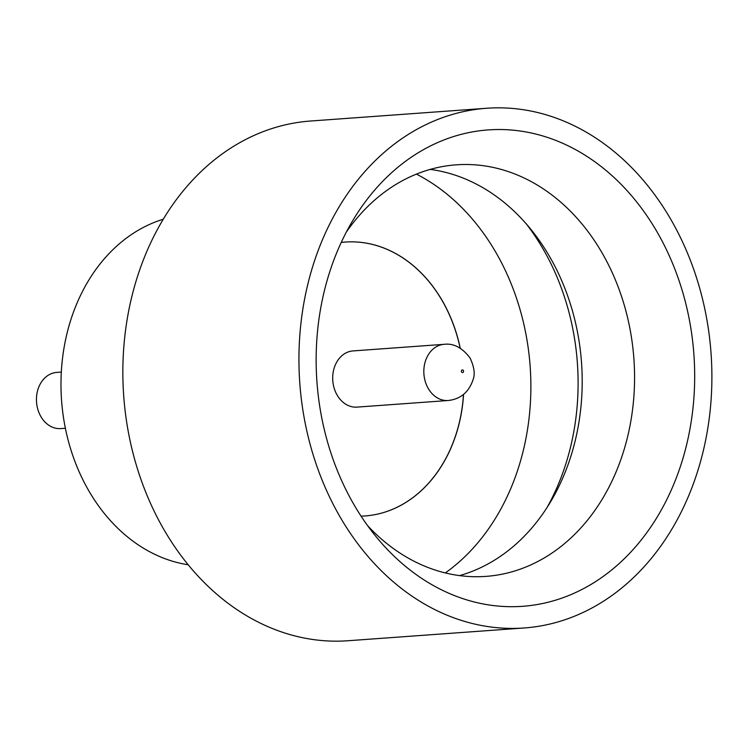 <?xml version="1.0" encoding="UTF-8"?>
<svg xmlns="http://www.w3.org/2000/svg" width="749" height="749" viewBox="0 0 749 749"><rect width="100%" height="100%" fill="white"/><g stroke="black" fill="none" stroke-linecap="round" stroke-linejoin="round"><path stroke-width="1.12" d="M65.397 428.25L60.8 428.587A28.162 22.283 -94.1 0 1 37.45 391.231A28.162 22.283 -94.1 0 1 56.727 372.403L61.324 372.066M686.15 446.657A238.837 188.973 -94.1 0 1 376.101 536.687A238.837 188.973 -94.1 0 1 324.673 289.582A238.837 188.973 -94.1 0 1 353.144 219.953A238.837 188.973 -94.1 0 1 590.895 159.031A238.837 188.973 -94.1 0 1 686.15 446.657M367.675 525.751A206.312 163.235 85.9 0 0 485.97 576.384A206.312 163.235 85.9 0 0 627.185 438.455A206.312 163.235 85.9 0 0 456.141 164.836A206.312 163.235 85.9 0 0 346.384 231.993M526.435 224.082A221.807 175.491 -94.1 0 1 570.186 448.529A221.807 175.491 -94.1 0 1 546.985 507.616M430.16 169.414A206.312 163.235 -94.1 0 1 530.414 228.782A206.312 163.235 -94.1 0 1 574.829 442.247A206.312 163.235 -94.1 0 1 550.243 502.392A206.312 163.235 -94.1 0 1 459.605 575.597M188.28 564.783A176.034 139.286 -94.1 0 1 67.279 332.331A176.034 139.286 -94.1 0 1 163.235 219.242M524.253 627.971L348.163 640.732A260.53 206.134 -94.1 0 1 132.17 295.209A260.53 206.134 -94.1 0 1 310.498 121.029L486.578 108.268A260.53 206.134 -94.1 0 1 702.571 453.791A260.53 206.134 -94.1 0 1 524.253 627.971A260.53 206.134 -94.1 0 1 308.26 282.448A260.53 206.134 -94.1 0 1 486.578 108.268M445.337 572.929A221.807 175.491 85.9 0 0 522.952 451.947A221.807 175.491 85.9 0 0 416.435 174.114M463.481 394.508A137.31 108.642 -94.1 0 1 458.922 424.168A137.31 108.642 -94.1 0 1 364.978 515.967M463.575 394.433A137.31 108.642 -94.1 0 1 459.006 424.168A137.31 108.642 -94.1 0 1 365.025 515.958A137.31 108.642 -94.1 0 1 361.065 516.155M333.698 369.763A28.162 22.283 -94.1 0 1 352.976 350.925L444.11 344.325A28.162 22.283 -94.1 0 0 424.833 363.153A28.162 22.283 -94.1 0 0 448.183 400.509L357.048 407.11A28.162 22.283 -94.1 0 1 333.698 369.763M345.13 242.067A137.31 108.642 -94.1 0 1 460.12 348.06M341.226 242.442A137.31 108.642 -94.1 0 1 345.177 242.067A137.31 108.642 -94.1 0 1 460.214 348.116M463.528 371.691A1.404 1.114 85.9 0 0 461.403 370.764A1.404 1.114 85.9 0 0 463.528 371.691M448.183 400.509C460.654 399.142 468.986 392.083 473.171 379.35C475.203 373.948 474.173 366.832 470.082 358.013C462.217 347.667 453.557 343.108 444.11 344.325"/></g></svg>
